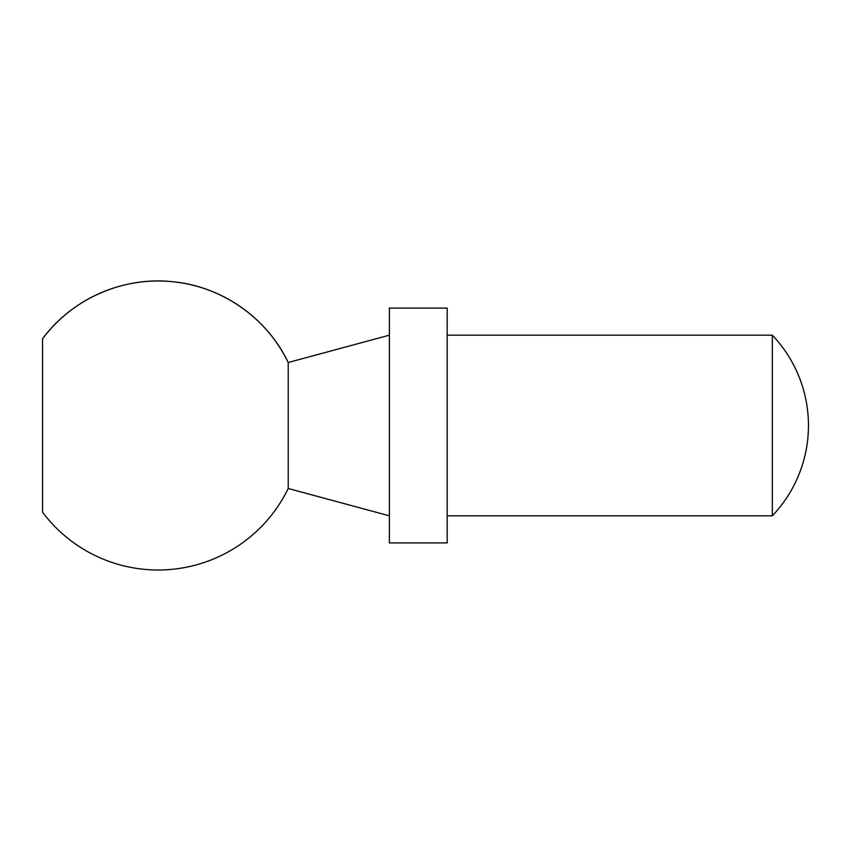 <?xml version="1.0" encoding="UTF-8"?>
<svg xmlns="http://www.w3.org/2000/svg" width="851" height="851" viewBox="0 0 851 851"><rect width="100%" height="100%" fill="white"/><g stroke="black" fill="none" stroke-linecap="round" stroke-linejoin="round"><path stroke-width="1.28" d="M772.325 515.823A130.958 130.958 0 0 0 772.325 335.177L772.325 515.823L447.179 515.823M772.325 335.177L447.179 335.177M447.179 308.083L447.179 542.917L389.375 542.917L389.375 308.083L447.179 308.083M42.55 338.794L42.55 512.206A144.51 144.51 0 0 0 288.212 488.495L288.212 362.505A144.51 144.51 0 0 0 42.55 338.794C71.909 298.946 122.81 276.479 172.04 281.66C221.356 286 267.023 317.774 288.212 362.505L389.375 335.177M288.212 488.495L389.375 515.823"/></g></svg>
